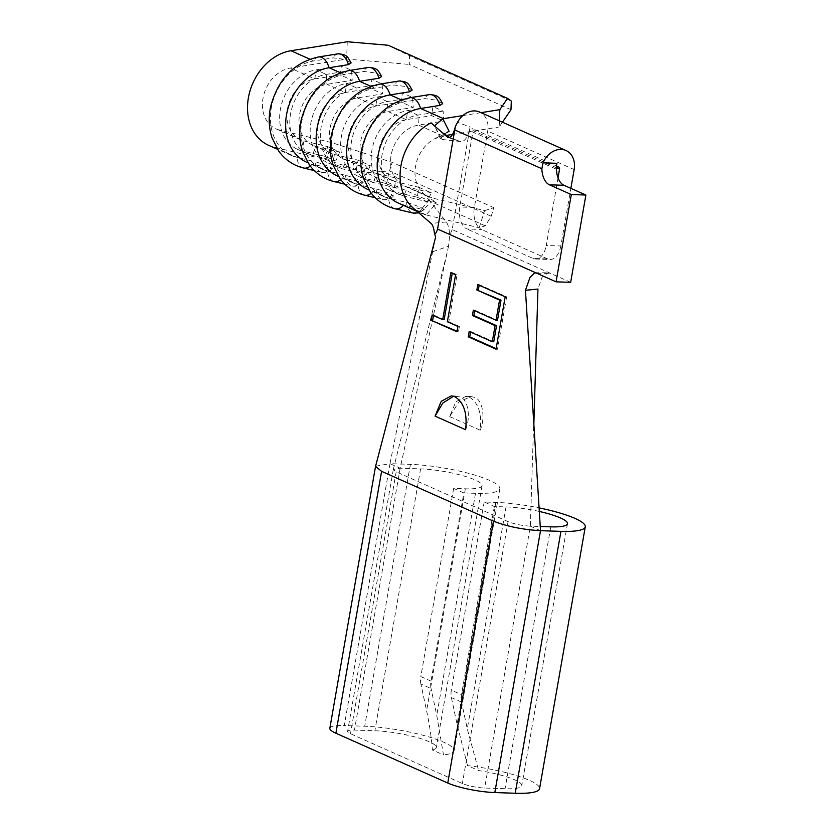 <?xml version="1.0" encoding="UTF-8"?>
<svg xmlns="http://www.w3.org/2000/svg" width="835" height="835" viewBox="0 0 835 835"><rect width="100%" height="100%" fill="white"/><g stroke="black" fill="none" stroke-linecap="round" stroke-linejoin="round"><path stroke-width="0.63" stroke-dasharray="4.17 3.13" d="M395.07 208.75A16.293 9.947 103.5 0 1 388.546 198.135A50.517 39.756 -66 0 1 383.108 196.288A50.517 39.756 -66 0 1 363.528 145.248A50.517 39.756 -66 0 1 405.372 101.682L424.733 98.593L436.225 100.117L442.654 103.644M364.561 195.16A16.293 9.947 103.5 0 1 358.027 184.545A50.517 39.756 -66 0 1 352.6 182.708A50.517 39.756 -66 0 1 333.019 131.659A50.517 39.756 -66 0 1 374.863 88.103L394.224 85.013L405.706 86.527L412.135 90.065M334.042 181.581A16.293 9.947 103.5 0 1 327.518 170.966A50.517 39.756 -66 0 1 322.091 169.119A50.517 39.756 -66 0 1 302.51 118.079A50.517 39.756 -66 0 1 344.354 74.524L363.705 71.424L375.197 72.948L381.626 76.476M303.533 167.992A16.293 9.947 103.5 0 1 297.01 157.377A50.517 39.756 -66 0 1 291.572 155.54A50.517 39.756 -66 0 1 271.991 104.49A50.517 39.756 -66 0 1 313.835 60.934L333.196 57.845L344.688 59.358L351.117 62.896M570.66 282.324L452.163 229.573L469.458 130.5A2.255 1.774 -66 0 1 473.101 130.615L459.772 206.996A18.046 10.604 -88.1 0 0 466.901 228.988L481.482 229.479A18.046 10.604 91.9 0 1 474.363 207.487L487.692 131.105A20.301 15.969 114 0 0 479.54 112.015M435.578 237.161L389.987 463.665L410.413 464.354A57.74 10.834 -170.1 0 1 470.105 473.748A57.74 10.834 -170.1 0 1 499.841 488.767A57.74 10.834 -170.1 0 1 475.501 493.328L463.832 492.942L430.996 681.12A18.046 14.195 114 0 0 431.069 688.541L420.903 684.011L426.591 710.804C429.618 725.145 431.549 738.203 432.373 749.966L443.479 754.913L436.757 715.334L431.069 688.541M375.583 466.243L389.987 463.665L344.281 725.552L364.707 726.241A57.74 10.834 -170.1 0 1 424.399 735.635A57.74 10.834 -170.1 0 1 454.136 750.655A57.74 10.834 -170.1 0 1 443.479 754.913M433 251.638L448.531 246.231L449.574 235.981C449.512 229.573 448.385 224.897 446.214 221.933L429.983 201.068L429.378 199.784L436.611 202.988L426.017 214.939L426.685 215.106L403.796 204.919L421.863 209.272C428.595 210.618 416.08 205.045 406.603 202.477L388.546 198.135L373.287 191.34A50.517 39.756 -66 0 1 367.859 189.493M403.43 205.337A16.293 9.947 103.5 0 0 403.796 204.919A50.517 39.756 -66 0 1 398.368 203.082M426.017 214.939L421.821 213.51L419.337 211.568L421.017 211.641L431.017 202.404M414.682 209.314A50.517 39.756 114 0 0 415.788 210.138L421.017 211.641M449.115 131.314L446.756 132.525L440.295 138.526L442.007 139.455L435.62 128.005L431.017 122.849M435.62 128.005L440.285 138.537M481.012 112.673L462.872 115.574M371.304 193.25A16.293 9.947 103.5 0 0 373.287 191.34L391.344 195.693C398.076 197.039 385.561 191.465 376.084 188.898L358.027 184.545L342.778 177.761A50.517 39.756 -66 0 1 337.34 175.914M340.795 179.671A16.293 9.947 103.5 0 0 342.778 177.761L360.835 182.103C367.567 183.449 355.052 177.876 345.575 175.319L327.518 170.966L312.259 164.171A50.517 39.756 -66 0 1 306.831 162.324M484.592 210.618L493.892 207.665L491.199 216.234L485.271 225.826L479.196 227.757L484.592 210.618L432.081 197.968L407.637 187.092L403.681 196.079L393.515 191.549L395.498 181.686L377.128 173.503A32.481 25.561 -66 0 1 373.642 172.323A32.481 25.561 -66 0 1 361.054 139.508A32.481 25.561 -66 0 1 387.951 111.504L413.262 107.454L412.615 97.507L402.439 92.977L401.124 102.047L413.262 107.454M419.107 187.374L431.257 192.781L427.301 201.767L403.681 196.079A42.397 33.369 -66 0 1 399.13 194.534L388.953 190.004A42.397 33.369 -66 0 0 393.515 191.549L417.135 197.237L419.107 187.374L395.498 181.686A32.481 25.561 -66 0 1 392.001 180.496A32.481 25.561 -66 0 1 379.414 147.68A32.481 25.561 -66 0 1 406.321 119.687L431.632 115.637L443.771 121.044L443.124 111.086L432.958 106.556L431.632 115.637M432.081 197.968L425.078 194.774A32.481 25.561 -66 0 1 422.437 192.541A32.481 25.561 -66 0 1 434.868 138.662L446.047 135.468M431.257 192.781L407.637 187.092A32.481 25.561 -66 0 1 404.15 185.902A32.481 25.561 -66 0 1 391.563 153.087A32.481 25.561 -66 0 1 418.46 125.083L443.771 121.044M510.989 109.698L409.286 64.42L409.588 55.768L388.192 45.257M502.44 122.213L499.194 126.972L499.413 120.856M452.612 134.414L499.194 126.972M361.492 166.916L343.122 158.733A32.481 25.561 -66 0 0 346.619 159.923L364.989 168.096L388.599 173.784L400.748 179.191L377.128 173.503L373.172 182.489L363.006 177.97L364.989 168.096A32.481 25.561 -66 0 1 361.492 166.916A32.481 25.561 -66 0 1 348.905 134.101A32.481 25.561 -66 0 1 375.802 106.097L401.124 102.047M343.122 158.733A32.481 25.561 -66 0 1 330.535 125.918A32.481 25.561 -66 0 1 357.432 97.925L382.754 93.875L382.106 83.918L371.93 79.388L370.604 88.468L382.754 93.875M330.984 153.327L312.614 145.154A32.481 25.561 -66 0 0 316.1 146.334L334.47 154.517L358.09 160.205L370.229 165.612L346.619 159.923L342.663 168.91L332.487 164.38L334.47 154.517A32.481 25.561 -66 0 1 330.984 153.327A32.481 25.561 -66 0 1 318.396 120.511A32.481 25.561 -66 0 1 345.293 92.518L370.604 88.468M312.614 145.154A32.481 25.561 -66 0 1 300.026 112.339A32.481 25.561 -66 0 1 326.923 84.335L352.234 80.296L351.587 70.338L341.421 65.808L340.095 74.889L352.234 80.296M493.892 207.665L392.189 162.387L332.027 142.701L279.516 130.051L303.961 140.927L327.57 146.616L339.72 152.022L316.1 146.334L312.144 155.331L301.978 150.801L303.961 140.927A32.481 25.561 -66 0 1 300.464 139.748A32.481 25.561 -66 0 1 287.877 106.932A32.481 25.561 -66 0 1 314.785 78.928L340.095 74.889M279.516 130.051A32.481 25.561 -66 0 1 276.03 128.861A32.481 25.561 -66 0 1 263.442 96.056A32.481 25.561 -66 0 1 290.34 68.052L346.629 59.055L409.286 64.42M268.693 145.353A50.517 39.756 114 0 0 274.12 147.19L326.631 159.84L365.949 172.709L389.486 170.956L392.189 162.387M556.903 163.305L555.912 168.983A2.255 1.774 -66 0 1 556.465 167.741L473.101 130.615M558.03 177.855L546.226 245.49L560.817 245.981L570.869 188.345M540.516 530.684L530.35 526.154L540.255 526.488M539.316 511.458A39.694 7.442 9.9 0 0 506.02 506.918L494.351 506.521L484.175 502.002L495.844 502.388A57.74 10.834 -170.1 0 1 539.086 507.878M432.373 749.966A39.694 7.442 9.9 0 0 436.361 747.555A39.694 7.442 9.9 0 0 415.924 737.221A39.694 7.442 9.9 0 0 374.873 730.761L354.457 730.082A16.241 3.048 9.9 0 0 347.611 731.366A16.241 3.048 9.9 0 0 350.481 733.715L462.36 783.522A16.241 3.048 9.9 0 0 484.644 788.031L505.06 788.72A39.694 7.442 9.9 0 0 521.792 785.589A39.694 7.442 9.9 0 0 478.653 770.569L467.537 765.622A57.74 10.834 -170.1 0 1 539.567 788.689M467.537 765.622L457.1 724.383L451.411 697.601A18.046 14.195 -66 0 1 451.338 690.169L461.505 694.699A18.046 14.195 114 0 0 461.588 702.131L467.276 728.913L478.653 770.569M484.175 502.002L451.338 690.169M494.351 506.521L461.505 694.699M329.835 728.256A34.277 6.429 -170.1 0 1 344.281 725.552M463.832 492.942L453.666 488.412L465.335 488.809A39.694 7.442 9.9 0 0 482.066 485.667A39.694 7.442 9.9 0 0 461.63 475.345A39.694 7.442 9.9 0 0 420.579 468.884L400.163 468.195L393.327 469.479L396.187 471.827L508.066 521.635C514.402 524.14 521.833 525.643 530.35 526.154L484.644 788.031M420.903 684.011A18.046 14.195 -66 0 1 420.819 676.59L430.996 681.12M453.666 488.412L420.819 676.59M448.531 246.231L400.163 468.195L389.987 463.665M533.774 419.316L530.35 526.154M449.668 416.613L480.177 430.202C482.045 413.899 478.486 402.908 469.489 397.22L465.826 396.374L455.795 401.833L449.668 416.613L458.707 402.188L470.794 396.521L474.593 397.387C482.578 399.589 485.646 417.636 480.177 430.202M536.905 273.306L550.547 273.379L548.136 272.795L542.009 277.345L537.949 289.046M452.163 229.573L449.574 235.981M560.817 245.981A18.046 10.604 91.9 0 1 550.035 259.487A18.046 10.604 91.9 0 1 547.593 258.913L533.012 258.422L466.901 228.988M533.012 258.422A18.046 10.604 -88.1 0 0 535.454 258.996A18.046 10.604 -88.1 0 0 546.226 245.49M547.593 258.913L481.482 229.479M555.912 168.983L469.458 130.5L470.074 126.993L457.559 122.296M465.586 429.712C471.055 417.145 467.986 399.099 460.012 396.896L453.593 396.249M446.756 132.525L434.868 138.652M442.007 139.455L461.087 141.574C465.262 141.334 468.247 136.47 470.074 126.993M425.078 194.774L436.611 202.988M447.362 137.055L461.087 141.574M446.214 221.933L431.111 223.467M415.788 210.138L417.604 211.725M485.271 225.826L365.949 172.709M426.685 215.106L479.196 227.757M418.231 212.267A16.293 9.947 -76.5 0 0 421.863 209.272L424.232 209.575M376.084 188.898A16.293 9.947 -76.5 0 0 382.618 199.513A16.293 9.947 -76.5 0 0 391.344 195.693L393.723 195.985M345.575 175.319A16.293 9.947 -76.5 0 0 352.109 185.923A16.293 9.947 -76.5 0 0 360.835 182.103L363.204 182.406M310.276 166.082A16.293 9.947 103.5 0 0 312.259 164.171L332.695 168.827M330.316 168.524C337.058 169.87 324.544 164.297 315.066 161.729A16.293 9.947 -76.5 0 0 321.59 172.344A16.293 9.947 -76.5 0 0 330.316 168.524M274.12 147.19L297.01 157.377L315.066 161.729M491.199 216.234L389.486 170.956M511.302 101.045L409.588 55.768M332.027 142.701L326.631 159.84M347.245 41.75L346.629 59.055M339.72 152.022L335.764 161.019L325.587 156.489L301.978 150.801A42.397 33.369 -66 0 1 297.417 149.246A42.397 33.369 -66 0 1 280.988 106.41A42.397 33.369 -66 0 1 316.1 69.858L341.421 65.808M335.764 161.019L312.144 155.331A42.397 33.369 -66 0 1 307.593 153.776A42.397 33.369 -66 0 1 291.154 110.94A42.397 33.369 -66 0 1 326.276 74.378L351.587 70.338M325.587 156.489L327.57 146.616M370.229 165.612L366.273 174.599L356.107 170.069L332.487 164.38A42.397 33.369 -66 0 1 327.936 162.835A42.397 33.369 -66 0 1 311.497 120A42.397 33.369 -66 0 1 346.619 83.437L371.93 79.388M366.273 174.599L342.663 168.91A42.397 33.369 -66 0 1 338.102 167.365A42.397 33.369 -66 0 1 321.673 124.519A42.397 33.369 -66 0 1 356.785 87.967L382.106 83.918M356.107 170.069L358.09 160.205M400.748 179.191L396.792 188.178L386.615 183.658L363.006 177.97A42.397 33.369 -66 0 1 358.445 176.415A42.397 33.369 -66 0 1 342.006 133.579A42.397 33.369 -66 0 1 377.128 97.017L402.439 92.977M396.792 188.178L373.172 182.489A42.397 33.369 -66 0 1 368.611 180.945A42.397 33.369 -66 0 1 352.182 138.109A42.397 33.369 -66 0 1 387.304 101.546L412.615 97.507M386.615 183.658L388.599 173.784M388.953 190.004A42.397 33.369 -66 0 1 372.525 147.158A42.397 33.369 -66 0 1 407.647 110.606L432.958 106.556M399.13 194.534A42.397 33.369 -66 0 1 382.691 151.688A42.397 33.369 -66 0 1 417.813 115.136L443.124 111.086M427.301 201.767L417.135 197.237M479.165 285.226L479.259 284.672L506.636 296.863L505.185 296.811M506.636 296.863L497.503 349.239L496.042 349.187M497.503 349.239L496.136 348.633M470.564 332.059L470.669 331.505L469.207 331.453M470.669 331.505L493.746 341.776M474.708 310.745L474.802 310.192L473.351 310.14M474.802 310.192L497.493 320.285M479.259 284.672L477.797 284.62M452.246 273.243L452.34 272.69L457.037 274.778L448.833 321.788L447.372 321.736M448.833 321.788L459.396 326.485L457.935 326.433M459.396 326.485L458.457 331.86L457.006 331.808M458.457 331.86L457.1 331.255M433.48 315.546L433.574 314.993L432.123 314.941M433.574 314.993L444.136 319.69M452.34 272.69L450.89 272.638M457.037 274.778L455.576 274.736M410.121 97.695A16.293 8.945 -99.1 0 0 405.372 101.682L401.437 99.929M429.482 94.605A16.293 8.945 -99.1 0 0 424.733 98.593M379.612 84.116A16.293 8.945 -99.1 0 0 374.863 88.103L370.917 86.349M398.963 81.016A16.293 8.945 -99.1 0 0 394.224 85.013M349.093 70.526A16.293 8.945 -99.1 0 0 344.354 74.524L340.409 72.76M368.454 67.437A16.293 8.945 -99.1 0 0 363.705 71.424M318.584 56.947A16.293 8.945 -99.1 0 0 313.835 60.934L309.889 59.181M337.945 53.847A16.293 8.945 -99.1 0 0 333.196 57.845M442.905 135.969L418.46 125.083L417.813 115.136L407.647 110.606L406.321 119.687L387.951 111.504L387.304 101.546L377.128 97.017L375.802 106.097L357.432 97.925L356.785 87.967L346.619 83.437L345.293 92.518L326.923 84.335L326.276 74.378L316.1 69.858L314.785 78.928L290.34 68.052M495.844 502.388L457.1 724.383M506.02 506.918L467.276 728.913M550.766 526.843L505.06 788.72M396.187 471.827L350.481 733.715M400.163 468.195L354.457 730.082M420.579 468.884L374.873 730.761M465.335 488.809L426.591 710.804M475.501 493.328L436.757 715.334M410.413 464.354L364.707 726.241M508.066 521.635L462.36 783.522M461.588 702.131L451.411 697.601M574.146 169.599L487.692 131.105M474.363 207.487L459.772 206.996M406.603 202.477A16.293 9.947 -76.5 0 0 413.127 213.092M558.646 166.99L472.203 128.496M383.108 196.288L369.007 190.004M421.811 213.52L417.416 211.558M352.6 182.708L338.488 176.425M322.091 169.119L307.979 162.835M392.001 180.496L373.642 172.323M428.595 196.789L404.15 185.902M291.572 155.54L277.47 149.256M300.464 139.748L276.03 128.861M567.497 523.702L521.792 785.589M393.316 469.479L347.611 731.366M482.066 485.667L436.361 747.555M499.841 488.767L454.136 750.655M393.306 469.5L447.56 250.709M451.244 395.863L456.213 396.03M470.794 396.521L465.826 396.354M422.437 192.541L429.973 201.068M449.48 137.472L456.338 140.249M448.082 137.451L456.171 140.186M534.807 272.721L548.136 272.795M535.454 258.996L550.035 259.487M429.378 199.784L419.327 211.558M307.593 153.776L297.417 149.246M314.284 170.58L321.59 172.344C325.337 173.304 329.042 172.146 332.727 168.858M338.102 167.365L327.936 162.835M368.611 180.945L358.445 176.415M344.792 184.17L352.109 185.923C355.846 186.883 359.561 185.725 363.235 182.437M375.312 197.749L382.618 199.513C386.355 200.473 390.07 199.304 393.755 196.027M424.264 209.606L418.94 212.883"/><path stroke-width="1.25" d="M570.869 188.345L574.146 169.599A20.301 15.969 114 0 0 565.984 150.498A20.301 15.969 114 0 0 561.162 149.402A20.301 15.969 114 0 0 543.011 162.846L556.903 163.305A18.046 10.604 -88.1 0 0 564.022 185.297L549.44 184.806A18.046 10.604 91.9 0 1 541.873 168.743L543.011 162.846M565.984 150.498L479.54 112.015A20.301 15.969 114 0 0 474.708 110.919A20.301 15.969 114 0 0 457.559 122.296L455.399 126.388C453.248 135.155 450.566 138.704 447.362 137.055L442.039 132.421L449.48 137.472M539.086 507.878A57.74 10.834 -170.1 0 1 585.272 526.802A57.74 10.834 -170.1 0 1 560.943 531.363L540.516 530.684L525.455 290.319L529.922 277.596L534.807 272.721L536.905 273.306L437.582 229.082L455.399 126.388M559.554 169.108L556.465 167.731A2.255 1.774 -66 0 1 559.554 169.108L558.03 177.855M499.549 300.099L476.858 289.995L477.797 284.62L505.185 296.811L496.042 349.187L468.268 336.829L469.207 331.453L492.285 341.724L495.092 325.608L472.412 315.515L473.351 310.14L496.032 320.243L499.549 300.099L501.01 300.141L476.858 289.995M435.077 416.122L465.586 429.712C467.454 413.398 463.895 402.397 454.908 396.729L451.244 395.884L441.204 401.353L435.077 416.122L442.8 403.065L453.593 396.249M437.582 229.082C436.319 233.132 435.254 234.291 434.357 232.558L435.578 237.161M585.272 526.802L539.567 788.689A57.74 10.834 -170.1 0 1 515.237 793.25L494.811 792.561L540.516 530.684C522.543 529.599 506.855 526.426 493.475 521.144L381.595 471.337L375.552 466.379L435.62 237.161M455.576 274.736L447.372 321.736L457.935 326.433L457.006 331.808L431.184 320.316L432.123 314.941L442.686 319.648L450.89 272.638L455.576 274.736M369.007 190.004L367.859 189.493A50.517 39.756 -66 0 1 348.279 138.453A50.517 39.756 -66 0 1 390.122 94.898L409.474 91.798A16.293 8.945 -99.1 0 0 402.094 81.486A16.293 8.945 -99.1 0 0 398.963 81.016L379.612 84.116A16.293 8.945 -99.1 0 1 382.733 84.575A16.293 8.945 -99.1 0 1 390.122 94.898L401.437 99.929M417.416 211.558L398.368 203.082A50.517 39.756 -66 0 1 378.787 152.033A50.517 39.756 -66 0 1 420.631 108.477L439.993 105.387A16.293 8.945 -99.1 0 0 432.603 95.065A16.293 8.945 -99.1 0 0 429.482 94.605L410.121 97.695A16.293 8.945 -99.1 0 1 413.252 98.165A16.293 8.945 -99.1 0 1 420.631 108.477L443.521 118.664L442.8 118.789L449.115 131.314L446.892 132.473M442.039 132.421L431.017 122.849A50.517 39.756 114 0 0 401.103 164.902A50.517 39.756 114 0 0 414.682 209.314L431.111 223.467C432.645 224.813 433.73 227.851 434.357 232.558M434.471 125.855L442.8 118.789M499.413 120.856L499.81 109.667L481.012 112.673M462.872 115.574L443.521 118.664M499.81 109.667L507.513 98.384L388.192 45.257L347.245 41.75L290.956 50.747A50.517 39.756 114 0 0 249.112 94.303A50.517 39.756 114 0 0 268.693 145.353L277.47 149.256M337.945 53.847C346.984 54.379 347.391 56.477 351.128 62.886L348.456 64.629A16.293 8.945 -99.1 0 0 341.066 54.317A16.293 8.945 -99.1 0 0 337.945 53.847L318.584 56.947A16.293 8.945 -99.1 0 1 321.715 57.406A16.293 8.945 -99.1 0 1 329.094 67.729L348.456 64.629M368.454 67.437C377.503 67.969 377.9 70.056 381.637 76.476L378.965 78.219A16.293 8.945 -99.1 0 0 371.585 67.896A16.293 8.945 -99.1 0 0 368.454 67.437L349.093 70.526A16.293 8.945 -99.1 0 1 352.224 70.996A16.293 8.945 -99.1 0 1 359.603 81.308L378.965 78.219M412.135 90.065L409.474 91.798M429.482 94.605C438.521 95.138 438.928 97.225 442.665 103.644L439.993 105.387M338.488 176.425L337.34 175.914A50.517 39.756 -66 0 1 317.759 124.874A50.517 39.756 -66 0 1 359.603 81.308L370.917 86.349M307.979 162.835L306.831 162.324A50.517 39.756 -66 0 1 287.25 111.285A50.517 39.756 -66 0 1 329.094 67.729L340.409 72.76M507.513 98.384L511.302 101.045L510.989 109.698L502.44 122.213M446.047 135.468L452.612 134.414M540.255 526.488L550.766 526.843A39.694 7.442 9.9 0 0 567.497 523.702A39.694 7.442 9.9 0 0 539.316 511.458M494.811 792.561A34.277 6.429 -170.1 0 1 447.769 783.032L335.889 733.224A34.277 6.429 -170.1 0 1 329.835 728.256L375.541 466.379M525.455 290.319L537.949 289.046L533.847 424.264M585.888 195.035L571.307 194.545L556.068 281.833L570.66 282.324L585.888 195.035L564.022 185.297M556.068 281.833L536.905 273.306M571.307 194.545L549.44 184.806M448.353 137.545L447.362 137.055M496.136 348.633L469.729 336.87L468.268 336.829M469.729 336.87L470.564 332.059M495.092 325.608L496.554 325.66L493.746 341.776L492.285 341.724M496.554 325.66L473.862 315.557L472.412 315.515M473.862 315.557L474.708 310.745M501.01 300.141L497.493 320.285L496.032 320.243M478.319 290.048L479.165 285.226M457.1 331.255L431.184 320.316M432.645 320.369L433.48 315.546M452.246 273.243L444.136 319.69L442.686 319.648M541.873 168.743L454.866 130.01M309.889 59.181L290.956 50.747M560.943 531.363L515.237 793.25M381.595 471.337L335.889 733.224M493.475 521.144L447.769 783.032M310.276 166.082A16.293 9.947 103.5 0 1 303.533 167.992C293.44 165.497 285.184 159.882 278.775 151.166L272.053 137.9C268.922 128.35 268.39 118.173 270.457 107.402C277.721 79.356 293.763 62.541 318.584 56.947M340.795 179.671A16.293 9.947 103.5 0 1 334.042 181.581C323.949 179.076 315.693 173.471 309.284 164.756L302.562 151.49C299.441 141.929 298.909 131.763 300.976 120.981C308.23 92.946 324.272 76.121 349.093 70.526M371.304 193.25A16.293 9.947 103.5 0 1 364.561 195.16C354.457 192.666 346.212 187.05 339.803 178.335L333.082 165.069C329.95 155.508 329.418 145.342 331.485 134.571C338.749 106.525 354.791 89.71 379.612 84.116M403.43 205.337A16.293 9.947 103.5 0 1 395.07 208.75C384.977 206.245 376.721 200.64 370.312 191.925L363.59 178.648C360.469 169.098 359.937 158.932 361.993 148.15C369.258 120.104 385.3 103.289 410.121 97.695M395.07 208.75L413.127 213.092A16.293 9.947 -76.5 0 0 418.231 212.267M303.533 167.992L314.284 170.58M334.042 181.581L344.792 184.17M364.561 195.16L375.312 197.749M412.156 90.055C408.419 83.636 408.012 81.548 398.963 81.016M418.94 212.883L413.127 213.092"/></g></svg>

